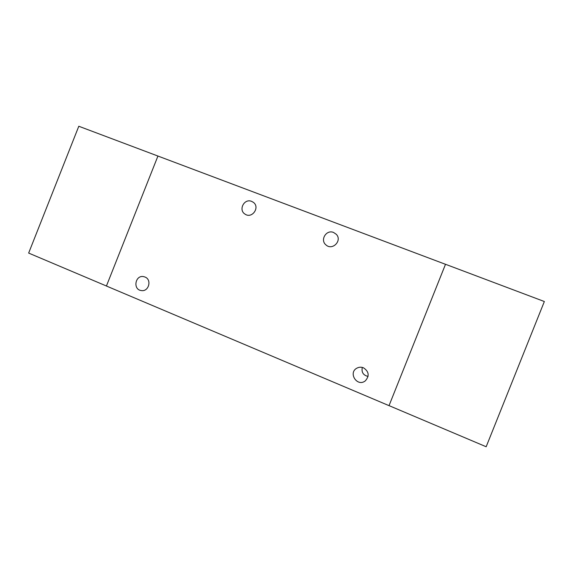 <?xml version="1.0" encoding="UTF-8"?>
<svg xmlns="http://www.w3.org/2000/svg" width="573" height="573" viewBox="0 0 573 573"><rect width="100%" height="100%" fill="white"/><g stroke="black" fill="none" stroke-linecap="round" stroke-linejoin="round"><path stroke-width="0.86" d="M389.038 405.627L445.508 264.282L544.35 301.52L486.169 446.747L389.038 405.627L445.493 264.303L78.795 126.253L28.65 253.073L106.428 285.999M251.611 201.367L253.259 202.269C260.386 207.161 252.063 219.144 245.036 214.123C238.103 210.047 244.22 198.165 251.611 201.367M333.55 232.459L336.272 234.293C342.554 240.545 332.369 250.988 325.951 244.9C319.784 240.044 326.331 229.315 333.55 232.459M144.962 277.024C152.132 279.595 148.751 292.029 141.28 290.554C132.571 289.587 135.257 274.646 143.773 276.659L144.962 277.024M362.294 367.422C361.319 372.249 363.239 375.258 368.067 376.432M363.447 367.794C368.969 371.49 369.614 375.831 365.366 380.809C357.18 387.534 347.625 372.5 357.18 368.009C359.221 367.028 361.312 366.956 363.447 367.794M157.94 156.021L106.42 286.02L389.024 405.648"/></g></svg>
